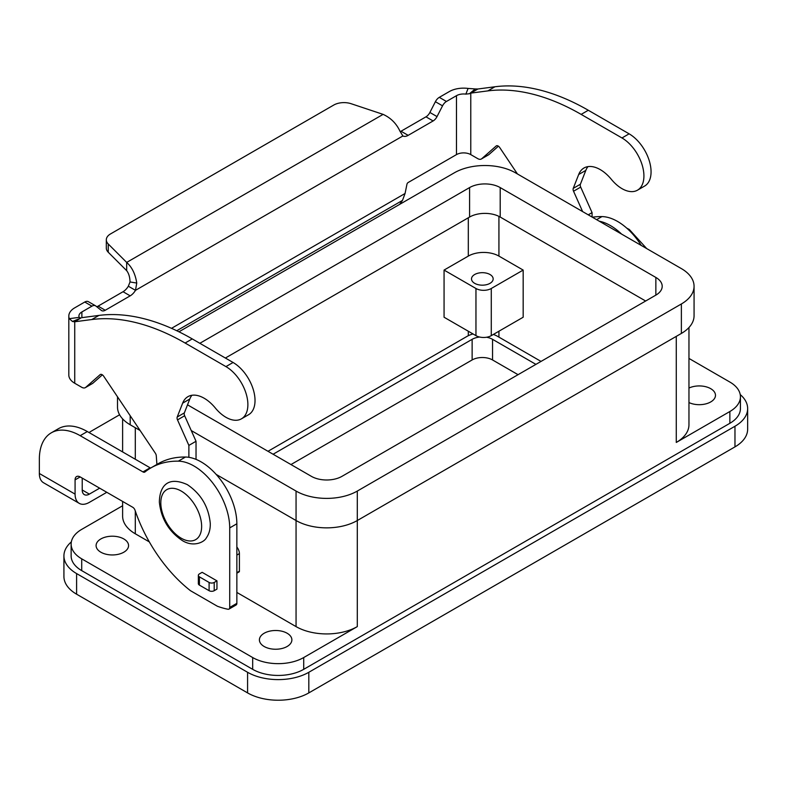 <?xml version="1.0" encoding="UTF-8"?>
<svg xmlns="http://www.w3.org/2000/svg" width="787" height="787" viewBox="0 0 787 787"><rect width="100%" height="100%" fill="white"/><g stroke="black" fill="none" stroke-linecap="round" stroke-linejoin="round"><path stroke-width="1.18" d="M63.924 555.897L63.924 576.517A43.305 25.007 0 0 0 76.605 594.195L247.58 692.904A43.305 25.007 0 0 0 308.819 692.904L734.969 446.878A43.305 25.007 0 0 0 747.65 429.19L747.65 408.571A43.305 25.007 180 0 1 734.969 426.249L308.819 672.285A43.305 25.007 180 0 1 247.58 672.285L76.605 573.575A43.305 25.007 180 0 1 63.924 555.897A43.305 25.007 180 0 1 71.342 541.899M688.959 388.05A16.232 9.375 180 0 1 710.72 388.68A16.232 9.375 180 0 1 715.481 395.31A16.232 9.375 180 0 1 706.195 403.78A16.232 9.375 180 0 1 688.959 402.56M264.166 646.501A16.232 9.375 180 0 1 259.405 639.87A16.232 9.375 180 0 1 269.429 631.213A16.232 9.375 180 0 1 287.127 633.24A16.232 9.375 180 0 1 291.879 639.87A16.232 9.375 180 0 1 281.854 648.527A16.232 9.375 180 0 1 264.166 646.501M100.854 552.208A16.232 9.375 180 0 1 96.093 545.578A16.232 9.375 180 0 1 106.117 536.921A16.232 9.375 180 0 1 123.815 538.957A16.232 9.375 180 0 1 128.566 545.578A16.232 9.375 180 0 1 118.542 554.245A16.232 9.375 180 0 1 100.854 552.208M474.689 283.34A10.831 6.247 180 0 1 471.511 278.923A10.831 6.247 180 0 1 478.201 273.148A10.831 6.247 180 0 1 489.996 274.506A10.831 6.247 180 0 1 493.164 278.923A10.831 6.247 180 0 1 486.484 284.697A10.831 6.247 180 0 1 474.689 283.34M518.062 374.681L492.544 359.954A14.432 8.332 0 0 0 472.131 359.954L290.954 464.556M592.365 217.212A144.355 83.343 60 0 1 601.927 216.592A50.525 29.168 60 0 1 641.218 245.416M493.341 334.445A21.652 12.503 180 0 1 497.65 336.383L541.033 361.42M267.993 451.295L467.025 336.383A21.652 12.503 180 0 1 473.007 333.934M273.099 454.237L472.131 339.325A14.432 8.332 180 0 1 479.627 337.033M486.523 337.239A14.432 8.332 180 0 1 492.544 339.325L535.927 364.371M740.233 394.572A43.305 25.007 180 0 1 747.65 408.571M688.959 358.429L729.864 382.049A36.084 20.836 180 0 1 740.429 396.786L740.429 408.571A36.084 20.836 180 0 1 729.864 423.298L303.713 669.334A36.084 20.836 180 0 1 252.676 669.334L81.71 570.624A36.084 20.836 180 0 1 71.135 555.897L71.135 544.112A36.084 20.836 180 0 1 81.71 529.376L122.615 505.756M599.281 221.206A50.525 29.168 60 0 1 621.592 234.093M498.928 256.09L523.168 270.079L491.275 288.495A10.831 6.247 180 0 1 475.958 288.495L444.065 270.079L468.304 256.09A21.652 12.503 180 0 1 498.928 256.09L498.928 216.366M523.168 270.079L523.168 317.23L491.275 335.646A10.831 6.247 180 0 1 475.958 335.646L444.065 317.23L444.065 270.079M645.655 301.018L500.198 217.045A21.652 12.503 0 0 0 469.583 217.045L225.377 358.036M178.944 331.799L454.266 172.845A43.305 25.007 180 0 1 515.515 172.845L681.375 268.603A43.305 25.007 180 0 1 694.065 286.281L694.065 315.754A43.305 25.007 180 0 1 681.375 333.432L357.298 520.532A43.305 25.007 180 0 1 296.06 520.532L216.169 474.413M140.106 430.499L130.189 424.773A43.305 25.007 180 0 1 117.509 407.095L117.509 396.805M199.859 343.299L469.583 187.581A21.652 12.503 180 0 1 500.198 187.581L655.856 277.447A21.652 12.503 180 0 1 662.201 286.281A21.652 12.503 180 0 1 655.856 295.125L341.991 476.332A21.652 12.503 180 0 1 311.367 476.332L187.522 404.833M694.065 286.281A43.305 25.007 180 0 1 681.375 303.969L357.298 491.068A43.305 25.007 180 0 1 296.06 491.068L191.251 430.558M149.323 541.899L135.295 533.793A43.305 25.007 180 0 1 122.615 516.115L122.615 501.427M303.713 669.334L303.713 657.548L357.298 626.609A43.305 25.007 180 0 1 296.06 626.609L236.857 592.434M688.959 327.53L688.959 424.773A43.305 25.007 180 0 1 676.279 442.451L676.279 336.374M740.429 396.786A36.084 20.836 180 0 1 729.864 411.512L676.279 442.451M303.713 657.548A36.084 20.836 180 0 1 252.676 657.548L81.71 558.839A36.084 20.836 180 0 1 71.135 544.112M80.176 476.922A7.221 4.171 -120 0 0 76.565 476.568A7.221 4.171 -120 0 0 75.08 479.873L80.176 476.922L132.747 507.281A3.61 2.086 -120 0 1 135.039 510.261A108.262 62.507 60 0 0 190.444 590.683L217.379 606.236A108.262 62.507 60 0 0 227.964 609.246A3.61 2.086 60 0 0 228.968 609.108L236.11 604.987A3.61 2.086 60 0 0 236.857 603.334L236.857 523.778A50.525 29.168 60 0 0 185.476 457.031A144.355 83.343 60 0 0 158.03 463.789L150.888 467.911A144.355 83.343 60 0 1 178.334 461.152A50.525 29.168 60 0 1 229.715 527.9L229.715 607.456A3.61 2.086 60 0 1 228.968 609.108M82.222 478.103L82.222 489.986A10.103 5.834 120 0 0 84.317 494.62A10.103 5.834 120 0 0 89.364 494.118L99.654 488.176M106.806 492.298L89.364 502.362A20.206 11.667 -60 0 1 79.261 503.365L43.531 482.736A20.206 11.667 120 0 1 39.35 473.489L39.35 459.244A57.736 33.339 60 0 1 51.312 432.811L58.454 428.689A57.736 33.339 60 0 1 87.327 431.551L150.101 467.793A3.61 2.086 -120 0 0 150.661 468.049M79.261 503.365A20.206 11.667 -60 0 1 75.08 494.118L75.08 479.873M216.956 580.865L216.956 589.119L214.212 590.703A3.61 2.086 180 0 1 209.106 590.703L199.406 585.105A3.61 2.086 180 0 1 198.354 583.629L198.354 575.376A3.61 2.086 0 0 0 199.406 576.851L209.106 582.449A3.61 2.086 0 0 0 214.212 582.449L216.956 580.865L202.151 572.326L199.406 573.91A3.61 2.086 0 0 0 198.354 575.376M51.312 432.811A57.736 33.339 60 0 1 80.176 435.673L142.949 471.915A3.61 2.086 -120 0 0 144.759 472.092A3.61 2.086 -120 0 0 144.906 471.993A144.355 83.343 60 0 1 150.888 467.911M119.604 414.779L92.128 430.646A57.736 33.339 0 0 0 89.069 432.555M79.172 317.368L69.315 318.666A20.206 11.667 180 0 1 68.813 316.079A20.206 11.667 180 0 1 74.735 307.825L84.77 302.031A7.221 4.171 -60 0 1 88.38 301.677L95.522 305.799A7.221 4.171 120 0 0 91.922 306.163L81.878 311.957A10.103 5.834 0 0 0 78.916 316.079A10.103 5.834 0 0 0 79.172 317.368L80.923 318.056L72.483 321.48L74.735 321.765L74.735 383.259L81.71 387.283A7.221 4.171 -120 0 0 85.321 387.647A7.221 4.171 -120 0 0 85.714 387.361L100.126 374.642A3.61 2.086 60 0 1 100.323 374.504A3.61 2.086 60 0 1 103.707 376.235L155.324 453.174A3.61 2.086 60 0 1 156.279 455.781L156.908 464.438M96.703 306.704A7.221 4.171 120 0 0 98.1 306.123L123.047 291.721A10.831 6.247 120 0 0 128.34 286.212L130.022 281.962L136.751 283.054C135.374 274.063 132.019 267.187 126.677 262.415L383.102 114.371C390.696 117.834 396.314 123.411 399.934 131.114L402.875 135.964A10.831 6.247 120 0 0 408.168 135.354L433.116 120.952A7.221 4.171 120 0 0 437.031 116.594L442.54 105.832A7.221 4.171 -60 0 1 446.445 101.474L456.48 95.68A10.103 5.834 0 0 1 465.865 94.115L469.436 93.722L475.24 88.951L477.916 88.99L470.774 93.112L487.822 90.899A252.617 145.851 60 0 1 581.15 114.39L621.976 137.961A31.037 17.914 60 0 1 642.251 165.309A31.037 17.914 60 0 1 637.49 190.179A31.037 17.914 60 0 1 611.351 179.338A32.483 18.75 -120 0 0 583.993 167.995A32.483 18.75 -120 0 0 578.691 174.498L573.251 188.359A3.61 2.086 -120 0 0 573.546 191.231L582.626 211.595M465.865 94.115L468.098 88.429A20.206 11.667 180 0 0 449.338 91.558L439.303 97.352A7.221 4.171 120 0 0 435.388 101.71L429.889 112.462A7.221 4.171 -60 0 1 425.974 116.83L401.026 131.232A10.831 6.247 -60 0 1 400.19 131.665M68.813 316.079L68.813 375.005A20.206 11.667 0 0 0 74.735 383.259M69.315 318.666L72.483 321.48M80.579 318.204L74.735 321.765L91.784 319.542L98.936 315.42A252.617 145.851 60 0 1 192.254 338.912L233.08 362.482A31.037 17.914 60 0 1 253.355 389.831A31.037 17.914 60 0 1 248.603 414.7L241.452 418.822A31.037 17.914 -120 0 0 246.213 393.953A31.037 17.914 -120 0 0 225.938 366.604L185.112 343.034A252.617 145.851 -120 0 0 91.784 319.542M188.88 457.326L188.88 445.403L177.508 419.884A3.61 2.086 60 0 1 177.213 417.012L182.653 403.151A32.483 18.75 60 0 1 187.955 396.648A32.483 18.75 60 0 1 215.313 407.991A31.037 17.914 -120 0 0 241.452 418.822M81.878 311.957L81.878 317.643L98.936 315.42M191.93 395.271A32.483 18.75 -120 0 0 189.795 399.019L184.355 412.89A3.61 2.086 -120 0 0 184.65 415.762L196.032 441.271L196.032 459.372M236.857 547.034A7.221 4.171 60 0 1 239.405 553.605L239.405 571.214A1.446 0.836 60 0 1 239.11 571.874L236.857 573.182M102.369 374.838L92.856 383.239A7.221 4.171 60 0 1 92.463 383.515L85.321 387.647M517.433 173.957L499.745 147.582A3.61 2.086 -120 0 0 496.361 145.851A3.61 2.086 -120 0 0 496.164 145.998L481.752 158.708A7.221 4.171 60 0 1 481.359 158.994L488.501 154.872A7.221 4.171 -120 0 0 488.894 154.586L498.407 146.185M637.49 190.179L644.642 186.047A31.037 17.914 -120 0 0 649.393 161.178A31.037 17.914 -120 0 0 629.118 133.829L588.292 110.259A252.617 145.851 -120 0 0 494.964 86.767L477.916 88.99M592.07 217.045L592.07 212.628L580.688 187.109A3.61 2.086 60 0 1 580.393 184.237L585.833 170.376A32.483 18.75 60 0 1 587.968 166.618M481.359 158.994A7.221 4.171 60 0 1 477.748 158.64L470.774 154.606A10.103 5.834 180 0 0 456.48 154.606L408.168 182.505A1.8 1.043 120 0 0 406.938 184.306L405.059 193.494L402.511 200.39L399.629 204.394M592.07 212.628L588.243 214.831M470.774 154.606L470.774 93.112L469.436 93.722M468.098 88.429L475.24 88.951M402.875 135.964L135.492 290.334A10.831 6.247 -60 0 1 130.189 295.843L105.242 310.255A7.221 4.171 -60 0 1 101.631 310.609A7.221 4.171 -60 0 1 101.336 310.403L95.827 306.005A7.221 4.171 120 0 0 95.522 305.799M383.102 114.371L351.169 103.727A14.432 8.332 180 0 0 333.747 105.055L110.534 233.926A14.432 8.332 0 0 0 106.314 239.819A14.432 8.332 0 0 0 108.242 243.98L126.677 262.415L126.677 270.669C128.783 273.374 129.904 277.142 130.022 281.962M128.34 286.212L135.492 290.334L136.751 283.054M126.677 270.669L108.242 252.233A14.432 8.332 180 0 1 106.314 248.072L106.314 239.819M188.88 445.403L196.032 441.271M181.226 491.068A28.873 16.665 -120 0 0 160.814 502.854A28.873 16.665 -120 0 0 181.226 538.21A28.873 16.665 -120 0 0 201.639 526.424A28.873 16.665 -120 0 0 181.226 491.068M734.969 426.249L734.969 446.878M308.819 692.904L308.819 672.285M601.927 216.592L596.615 219.662M472.131 339.325L472.131 359.954M492.544 339.325L492.544 359.954M76.605 594.195L76.605 573.575M247.58 692.904L247.58 672.285M475.958 335.646L475.958 288.495M491.275 335.646L491.275 288.495M498.928 337.111L498.928 331.219M468.304 335.695L468.304 331.219M468.304 256.09L468.304 217.783M469.583 217.045L469.583 187.581M500.198 217.045L500.198 187.581M655.856 295.125L655.856 277.447M357.298 626.609L357.298 491.068M681.375 333.432L681.375 303.969M296.06 626.609L296.06 491.068M130.189 424.773L130.189 415.713M135.295 533.793L135.295 511.009M135.295 459.244L135.295 427.715M252.676 669.334L252.676 657.548M81.71 570.624L81.71 558.839M729.864 423.298L729.864 411.512M39.35 473.489L75.08 494.118M82.222 489.986L89.364 494.118M229.715 607.456L236.857 603.334M80.176 435.673L87.327 431.551M142.949 471.915L150.101 467.793M178.334 461.152L185.476 457.031M229.715 527.9L236.857 523.778M214.212 582.449L214.212 590.703M209.106 582.449L209.106 590.703M199.406 576.851L199.406 585.105M401.026 131.232L408.168 135.354M425.974 116.83L433.116 120.952M439.303 97.352L446.445 101.474M629.118 133.829L621.976 137.961M585.833 170.376L578.691 174.498M580.393 184.237L573.251 188.359M580.688 187.109L573.546 191.231M488.894 154.586L481.752 158.708M456.48 154.606L456.48 95.68M494.964 86.767L487.822 90.899M588.292 110.259L581.15 114.39M171.517 328.327L405.059 193.494M85.714 387.361L92.856 383.239M402.511 200.39L176.75 330.737M435.388 101.71L442.54 105.832M429.889 112.462L437.031 116.594M123.047 291.721L130.189 295.843M98.1 306.123L105.242 310.255M84.77 302.031L91.922 306.163M108.242 252.233L108.242 243.98M225.938 366.604L233.08 362.482M185.112 343.034L192.254 338.912M236.857 572.69L239.405 571.214M236.857 555.081L239.405 553.605M177.508 419.884L184.65 415.762M177.213 417.012L184.355 412.89M182.653 403.151L189.795 399.019M182.279 540.531C168.792 531.451 161.158 518.692 159.368 502.244C159.446 488.875 165.713 474.846 187.326 484.635C200.882 493.774 208.525 506.592 210.247 523.109C210.483 528.903 209.204 533.783 206.42 537.747C204.128 542.459 193.081 547.388 182.279 540.531M122.615 451.925L122.615 418.871M646.698 248.584L629.295 229.46L626.777 228.161"/></g></svg>
